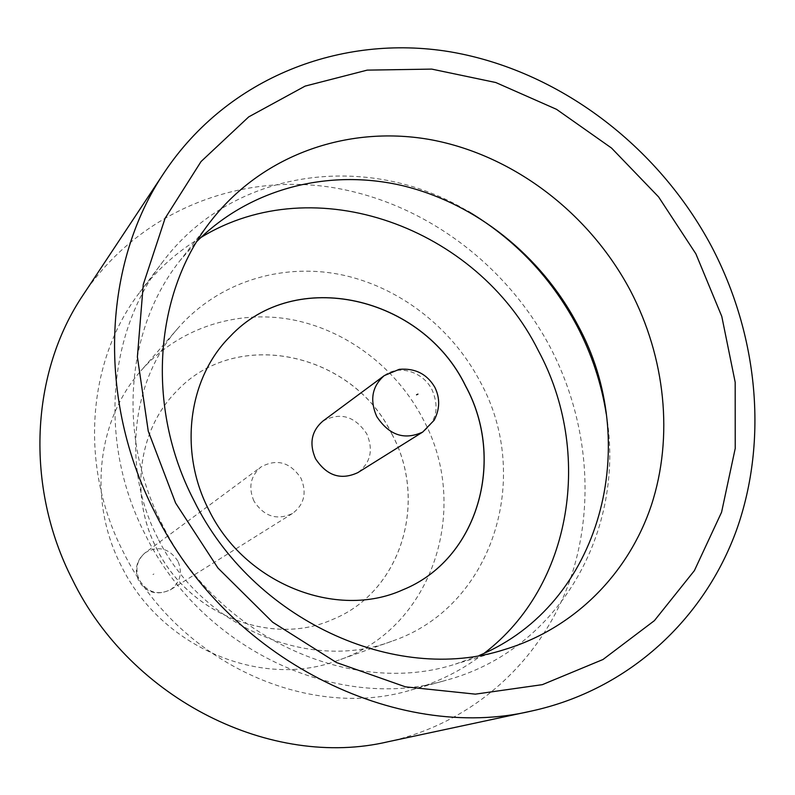 <?xml version="1.0" encoding="UTF-8"?>
<svg xmlns="http://www.w3.org/2000/svg" width="795" height="795" viewBox="0 0 795 795"><rect width="100%" height="100%" fill="white"/><g stroke="black" fill="none" stroke-linecap="round" stroke-linejoin="round"><path stroke-width="0.6" stroke-dasharray="3.98 2.98" d="M253.983 501.148C248.159 487.464 250.465 476.086 260.879 467.033C276.779 458.387 290.145 462.114 300.977 478.232C307.069 492.781 304.247 504.517 292.52 513.461C276.988 520.705 264.139 516.591 253.983 501.148M606.267 414.046C626.162 529.361 559.958 649.714 446.263 680.212C338.799 712.956 201.503 649.793 145.286 534.638C98.53 444.236 107.186 333.681 161.902 262.956C231.862 168.292 368.085 150.682 468.146 211.371M479.206 655.478L455.416 664.103C351.549 697.682 217.144 636.904 162.359 524.75C116.617 436.475 125.769 328.345 180.236 260.323L196.961 241.342M157.897 538.314C121.377 467.967 131.095 380.646 178.229 327.928C217.959 282.613 280.019 263.026 339.048 274.285C398.106 285.862 451.54 326.984 480.289 381.888C532.879 477.169 493.059 607.231 391.766 641.257C309.772 672.729 201.046 626.967 157.897 538.314M121.267 565.851C87.669 500.949 96.96 420.018 141.023 370.679C178.179 328.285 236.165 309.513 291.298 319.54C346.451 329.855 396.298 367.827 422.88 418.816C471.564 507.349 433.116 628.477 338.372 660.247C261.644 689.623 160.928 647.627 121.267 565.851M83.326 294.657C137.575 213.547 234.197 173.946 327.222 186.716C420.426 199.923 505.63 262.519 550.518 347.812C589.234 422.403 596.3 511.831 567.034 588.131C537.35 664.073 471.028 723.589 388.03 741.745M391.796 433.971C428.416 501.128 401.525 591.878 332.469 619.514C271.771 646.961 188.693 614.704 156.655 548.6C129.138 495.732 138.419 429.221 176.778 391.07C236.622 326.626 352.93 352.592 391.796 433.971M391.846 433.941C428.465 501.098 401.574 591.848 332.509 619.494C271.81 646.951 188.733 614.684 156.695 548.57C129.168 495.702 138.459 429.181 176.808 391.031C236.662 326.586 352.98 352.553 391.846 433.941M200.867 237.516C177.235 251.558 156.883 269.793 139.811 292.232C87.261 360.215 78.794 465.781 123.225 551.849C176.639 661.47 307.655 721.462 410.935 690.06C438.065 682.378 462.481 670.115 484.195 653.252M402.648 589.9L402.618 589.91C336.454 619.911 244.741 583.749 208.986 510.32C178.299 451.6 188.137 378.182 229.984 336.603L229.984 336.603M322.79 421.161C340.131 411.79 354.799 416.024 366.783 433.871C373.58 449.94 370.599 462.849 357.849 472.618M177.951 561.161C169.295 548.282 158.434 545.43 145.356 552.614C136.77 560.048 134.762 569.24 139.354 580.191C147.443 592.523 157.867 595.684 170.627 589.691C180.306 582.347 182.751 572.837 177.951 561.161M152.948 574.497L153.922 574.01L152.948 574.497M384.283 375.598C398.772 364.219 423.178 371.623 432.073 389.858C439.585 407.428 436.475 421.489 422.751 432.033M292.52 513.461L170.627 589.691C156.963 595.882 146.31 592.911 138.668 580.777C134.156 569.608 136.382 560.217 145.356 552.614L260.879 467.033M504.517 649.555L455.416 664.103M178.229 327.928L141.023 370.679M410.935 690.06L446.263 680.212M139.811 292.232L161.902 262.956M391.766 641.257L338.372 660.247M211.738 219.947L180.236 260.323"/><path stroke-width="1.19" d="M695.873 253.834L721.79 316.44L735.176 382.216L735.226 448.44L721.572 512.238L694.383 570.631L654.384 620.656L603.007 659.492L542.379 684.644L475.36 694.144L405.43 686.84L336.504 662.553L272.685 622.237L217.919 567.998L175.586 502.997L148.258 431.178L137.386 356.905L143.259 284.6L165.082 218.327L201.055 161.534L248.726 116.875L305.141 86.099L367.201 70.129L431.735 69.105L495.772 82.521L556.54 109.332L611.544 148.069L658.608 196.931L695.873 253.834M193.891 500.383C252.462 619.941 395.244 684.972 504.517 649.555C574.765 628.378 628.587 573.374 651.383 505.183C673.763 436.694 665.345 357.551 630.425 290.682C589.681 213.795 514.753 155.929 432.44 140.019C350.237 124.547 264.149 153.375 211.738 219.947C154.399 291.497 145.008 406.275 193.891 500.383M468.146 211.371C514.892 239.235 551.213 277.485 577.11 326.109C591.679 354.014 601.398 383.329 606.267 414.046M196.961 241.342C250.306 188.137 328.832 168.48 402.181 185.583C475.569 203.142 541.127 255.702 577.438 324.459C642.926 442.954 601.706 604.578 479.206 655.478M531.905 710.949L388.03 741.745C271.989 769.172 131.115 700.156 72.494 579.754C24.516 486.202 30.697 372.338 83.326 294.657L164.605 172.008C228.145 77.155 341.254 33.917 449.682 51.735C558.358 70.109 657.723 145.515 711.495 246.351C757.854 334.556 768.467 439.605 736.707 529.559C704.44 619.047 629.004 689.663 531.905 710.949C396.327 743.335 226.754 658.966 155.095 512.815C96.473 399.319 102.972 262.757 164.605 172.008M484.195 653.252C572.778 585.716 592.971 451.789 538.384 350.734C477.318 227.529 314.919 167.586 200.867 237.516M230.033 336.563L230.003 336.593C295.342 266.355 422.423 296.376 465.562 386.022C506.127 460.057 477.944 559.69 402.648 589.9C336.514 619.891 244.79 583.719 209.025 510.281C178.338 451.57 188.177 378.142 230.033 336.563C295.362 266.305 422.483 296.316 465.622 385.982C506.196 460.027 478.004 559.69 402.677 589.88L402.628 589.9M315.516 458.705C309.026 443.57 311.451 431.049 322.79 421.161L384.283 375.598C372.07 386.281 369.556 399.915 376.721 416.5C389.103 435.292 404.446 440.47 422.751 432.033L357.849 472.618C340.896 480.468 326.785 475.837 315.516 458.705M417.961 394.121L416.52 394.817L417.961 394.121M434.766 387.185C426.945 373.968 415.119 368.015 399.279 369.327L384.283 375.598M434.954 387.553C440.142 398.265 439.873 409.157 434.149 420.237L422.751 432.033"/></g></svg>
